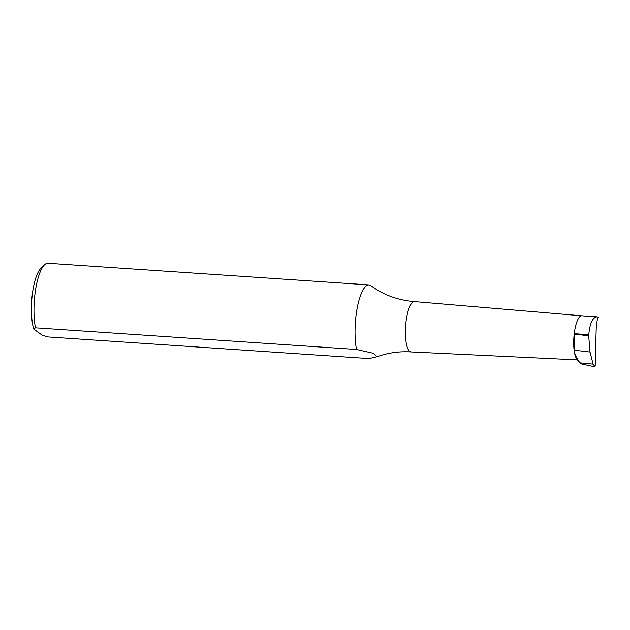 <?xml version="1.0" encoding="UTF-8"?>
<svg xmlns="http://www.w3.org/2000/svg" width="630" height="630" viewBox="0 0 630 630"><rect width="100%" height="100%" fill="white"/><g stroke="black" fill="none" stroke-linecap="round" stroke-linejoin="round"><path stroke-width="0.94" d="M32.248 294.919A34.933 9.978 -86.1 0 1 40.911 268.278L44.541 264.805A38.816 11.088 -86.1 0 1 47.959 263.269L369.015 284.918A38.816 11.088 93.9 0 0 355.974 316.055A38.816 11.088 93.9 0 0 356.517 349.477L35.469 327.828L33.713 329.01A34.933 9.978 93.9 0 1 32.248 294.919M35.469 327.828A38.816 11.088 93.9 0 1 34.918 294.407A38.816 11.088 -86.1 0 1 44.541 264.805M33.713 329.01L42.312 335.27L47.982 336.94L369.03 358.588L377.142 356.73C387.962 352.8 399.286 351.209 411.099 351.95A25.231 7.206 93.9 0 0 411.13 351.95A25.231 7.206 93.9 0 1 406.019 321.836A25.231 7.206 -86.1 0 1 414.493 301.597A25.231 7.206 -86.1 0 1 414.524 301.605L581.758 315.795A22.318 6.379 93.9 0 0 581.742 315.795A22.318 6.379 93.9 0 0 574.245 333.695L574.198 334.089L588.696 335.806L588.774 334.68C589.869 323.34 592.617 317.394 597.019 316.827L598.5 317.276L597.398 319.567M414.493 301.597C398.01 300.289 383.505 294.982 370.975 285.689A38.816 11.088 93.9 0 0 369.015 284.918M356.517 349.477L373.07 353.225L377.142 356.73M411.13 351.95L577.466 359.895M580.537 363.746L579.923 362.864L593.098 364.14L594.468 365.975L594.342 366.731L580.537 363.746L577.718 360.014M579.923 362.864C576.34 357.903 574.402 353.674 574.127 350.17L590.011 352.052L588.696 335.806M590.011 352.052L593.098 364.14M598.5 317.315L597.957 317.922C596.988 320.379 596.389 324.434 596.153 330.096L595.2 365.88L594.468 365.975M574.127 350.17L574.198 334.089M577.828 360.352L576.907 359.195A22.318 6.379 -86.1 0 1 574.245 333.695L588.774 334.68M595.2 365.88L594.342 366.731M581.742 315.795L597.019 316.827"/></g></svg>
